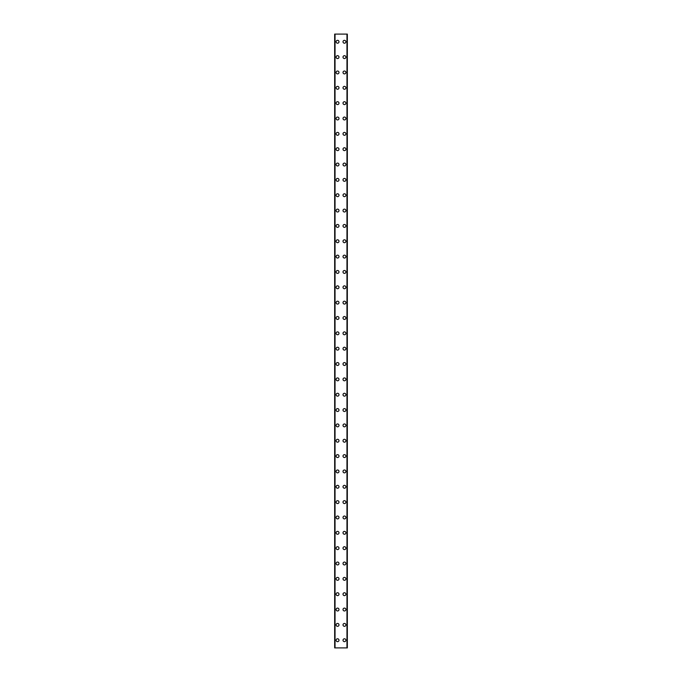 <?xml version="1.0" encoding="UTF-8"?>
<svg xmlns="http://www.w3.org/2000/svg" width="682" height="682" viewBox="0 0 682 682"><rect width="100%" height="100%" fill="white"/><g stroke="black" fill="none" stroke-linecap="round" stroke-linejoin="round"><path stroke-width="1.02" d="M336.107 640.228A1.441 1.441 0 0 1 337.547 638.787A1.441 1.441 0 0 1 338.988 640.228A1.441 1.441 0 0 1 337.547 641.668A1.441 1.441 0 0 1 336.107 640.228M336.107 624.883A1.441 1.441 0 0 1 337.547 623.442A1.441 1.441 0 0 1 338.988 624.883A1.441 1.441 0 0 1 337.547 626.323A1.441 1.441 0 0 1 336.107 624.883M336.107 609.538A1.441 1.441 0 0 1 337.547 608.097A1.441 1.441 0 0 1 338.988 609.538A1.441 1.441 0 0 1 337.547 610.978A1.441 1.441 0 0 1 336.107 609.538M336.107 594.192A1.441 1.441 0 0 1 337.547 592.752A1.441 1.441 0 0 1 338.988 594.192A1.441 1.441 0 0 1 337.547 595.633A1.441 1.441 0 0 1 336.107 594.192M336.107 578.847A1.441 1.441 0 0 1 337.547 577.407A1.441 1.441 0 0 1 338.988 578.847A1.441 1.441 0 0 1 337.547 580.288A1.441 1.441 0 0 1 336.107 578.847M336.107 563.503A1.441 1.441 0 0 1 337.547 562.062A1.441 1.441 0 0 1 338.988 563.503A1.441 1.441 0 0 1 337.547 564.943A1.441 1.441 0 0 1 336.107 563.503M336.107 548.158A1.441 1.441 0 0 1 337.547 546.717A1.441 1.441 0 0 1 338.988 548.158A1.441 1.441 0 0 1 337.547 549.598A1.441 1.441 0 0 1 336.107 548.158M336.107 532.812A1.441 1.441 0 0 1 337.547 531.372A1.441 1.441 0 0 1 338.988 532.812A1.441 1.441 0 0 1 337.547 534.253A1.441 1.441 0 0 1 336.107 532.812M336.107 517.467A1.441 1.441 0 0 1 337.547 516.027A1.441 1.441 0 0 1 338.988 517.467A1.441 1.441 0 0 1 337.547 518.908A1.441 1.441 0 0 1 336.107 517.467M336.107 502.123A1.441 1.441 0 0 1 337.547 500.682A1.441 1.441 0 0 1 338.988 502.123A1.441 1.441 0 0 1 337.547 503.563A1.441 1.441 0 0 1 336.107 502.123M336.107 486.778A1.441 1.441 0 0 1 337.547 485.337A1.441 1.441 0 0 1 338.988 486.778A1.441 1.441 0 0 1 337.547 488.218A1.441 1.441 0 0 1 336.107 486.778M336.107 471.433A1.441 1.441 0 0 1 337.547 469.992A1.441 1.441 0 0 1 338.988 471.433A1.441 1.441 0 0 1 337.547 472.873A1.441 1.441 0 0 1 336.107 471.433M336.107 456.088A1.441 1.441 0 0 1 337.547 454.647A1.441 1.441 0 0 1 338.988 456.088A1.441 1.441 0 0 1 337.547 457.528A1.441 1.441 0 0 1 336.107 456.088M336.107 440.743A1.441 1.441 0 0 1 337.547 439.302A1.441 1.441 0 0 1 338.988 440.743A1.441 1.441 0 0 1 337.547 442.183A1.441 1.441 0 0 1 336.107 440.743M336.107 425.398A1.441 1.441 0 0 1 337.547 423.957A1.441 1.441 0 0 1 338.988 425.398A1.441 1.441 0 0 1 337.547 426.838A1.441 1.441 0 0 1 336.107 425.398M336.107 410.053A1.441 1.441 0 0 1 337.547 408.612A1.441 1.441 0 0 1 338.988 410.053A1.441 1.441 0 0 1 337.547 411.493A1.441 1.441 0 0 1 336.107 410.053M336.107 394.708A1.441 1.441 0 0 1 337.547 393.267A1.441 1.441 0 0 1 338.988 394.708A1.441 1.441 0 0 1 337.547 396.148A1.441 1.441 0 0 1 336.107 394.708M336.107 379.363A1.441 1.441 0 0 1 337.547 377.922A1.441 1.441 0 0 1 338.988 379.363A1.441 1.441 0 0 1 337.547 380.803A1.441 1.441 0 0 1 336.107 379.363M336.107 364.018A1.441 1.441 0 0 1 337.547 362.577A1.441 1.441 0 0 1 338.988 364.018A1.441 1.441 0 0 1 337.547 365.458A1.441 1.441 0 0 1 336.107 364.018M336.107 348.673A1.441 1.441 0 0 1 337.547 347.232A1.441 1.441 0 0 1 338.988 348.673A1.441 1.441 0 0 1 337.547 350.113A1.441 1.441 0 0 1 336.107 348.673M336.107 333.327A1.441 1.441 0 0 1 337.547 331.887A1.441 1.441 0 0 1 338.988 333.327A1.441 1.441 0 0 1 337.547 334.768A1.441 1.441 0 0 1 336.107 333.327M336.107 317.983A1.441 1.441 0 0 1 337.547 316.542A1.441 1.441 0 0 1 338.988 317.983A1.441 1.441 0 0 1 337.547 319.423A1.441 1.441 0 0 1 336.107 317.983M336.107 302.637A1.441 1.441 0 0 1 337.547 301.197A1.441 1.441 0 0 1 338.988 302.637A1.441 1.441 0 0 1 337.547 304.078A1.441 1.441 0 0 1 336.107 302.637M336.107 287.293A1.441 1.441 0 0 1 337.547 285.852A1.441 1.441 0 0 1 338.988 287.293A1.441 1.441 0 0 1 337.547 288.733A1.441 1.441 0 0 1 336.107 287.293M336.107 271.947A1.441 1.441 0 0 1 337.547 270.507A1.441 1.441 0 0 1 338.988 271.947A1.441 1.441 0 0 1 337.547 273.388A1.441 1.441 0 0 1 336.107 271.947M336.107 256.603A1.441 1.441 0 0 1 337.547 255.162A1.441 1.441 0 0 1 338.988 256.603A1.441 1.441 0 0 1 337.547 258.043A1.441 1.441 0 0 1 336.107 256.603M336.107 241.258A1.441 1.441 0 0 1 337.547 239.817A1.441 1.441 0 0 1 338.988 241.258A1.441 1.441 0 0 1 337.547 242.698A1.441 1.441 0 0 1 336.107 241.258M336.107 225.913A1.441 1.441 0 0 1 337.547 224.472A1.441 1.441 0 0 1 338.988 225.913A1.441 1.441 0 0 1 337.547 227.353A1.441 1.441 0 0 1 336.107 225.913M336.107 210.567A1.441 1.441 0 0 1 337.547 209.127A1.441 1.441 0 0 1 338.988 210.567A1.441 1.441 0 0 1 337.547 212.008A1.441 1.441 0 0 1 336.107 210.567M336.107 195.222A1.441 1.441 0 0 1 337.547 193.782A1.441 1.441 0 0 1 338.988 195.222A1.441 1.441 0 0 1 337.547 196.663A1.441 1.441 0 0 1 336.107 195.222M336.107 179.877A1.441 1.441 0 0 1 337.547 178.437A1.441 1.441 0 0 1 338.988 179.877A1.441 1.441 0 0 1 337.547 181.318A1.441 1.441 0 0 1 336.107 179.877M336.107 164.532A1.441 1.441 0 0 1 337.547 163.092A1.441 1.441 0 0 1 338.988 164.532A1.441 1.441 0 0 1 337.547 165.973A1.441 1.441 0 0 1 336.107 164.532M336.107 149.188A1.441 1.441 0 0 1 337.547 147.747A1.441 1.441 0 0 1 338.988 149.188A1.441 1.441 0 0 1 337.547 150.628A1.441 1.441 0 0 1 336.107 149.188M336.107 133.843A1.441 1.441 0 0 1 337.547 132.402A1.441 1.441 0 0 1 338.988 133.843A1.441 1.441 0 0 1 337.547 135.283A1.441 1.441 0 0 1 336.107 133.843M336.107 118.498A1.441 1.441 0 0 1 337.547 117.057A1.441 1.441 0 0 1 338.988 118.498A1.441 1.441 0 0 1 337.547 119.938A1.441 1.441 0 0 1 336.107 118.498M336.107 103.153A1.441 1.441 0 0 1 337.547 101.712A1.441 1.441 0 0 1 338.988 103.153A1.441 1.441 0 0 1 337.547 104.593A1.441 1.441 0 0 1 336.107 103.153M336.107 87.808A1.441 1.441 0 0 1 337.547 86.367A1.441 1.441 0 0 1 338.988 87.808A1.441 1.441 0 0 1 337.547 89.248A1.441 1.441 0 0 1 336.107 87.808M336.107 72.463A1.441 1.441 0 0 1 337.547 71.022A1.441 1.441 0 0 1 338.988 72.463A1.441 1.441 0 0 1 337.547 73.903A1.441 1.441 0 0 1 336.107 72.463M336.107 57.117A1.441 1.441 0 0 1 337.547 55.677A1.441 1.441 0 0 1 338.988 57.117A1.441 1.441 0 0 1 337.547 58.558A1.441 1.441 0 0 1 336.107 57.117M336.107 41.773A1.441 1.441 0 0 1 337.547 40.332A1.441 1.441 0 0 1 338.988 41.773A1.441 1.441 0 0 1 337.547 43.213A1.441 1.441 0 0 1 336.107 41.773M343.012 640.228A1.441 1.441 0 0 1 344.453 638.787A1.441 1.441 0 0 1 345.893 640.228A1.441 1.441 0 0 1 344.453 641.668A1.441 1.441 0 0 1 343.012 640.228M343.012 624.883A1.441 1.441 0 0 1 344.453 623.442A1.441 1.441 0 0 1 345.893 624.883A1.441 1.441 0 0 1 344.453 626.323A1.441 1.441 0 0 1 343.012 624.883M343.012 609.538A1.441 1.441 0 0 1 344.453 608.097A1.441 1.441 0 0 1 345.893 609.538A1.441 1.441 0 0 1 344.453 610.978A1.441 1.441 0 0 1 343.012 609.538M343.012 594.192A1.441 1.441 0 0 1 344.453 592.752A1.441 1.441 0 0 1 345.893 594.192A1.441 1.441 0 0 1 344.453 595.633A1.441 1.441 0 0 1 343.012 594.192M343.012 578.847A1.441 1.441 0 0 1 344.453 577.407A1.441 1.441 0 0 1 345.893 578.847A1.441 1.441 0 0 1 344.453 580.288A1.441 1.441 0 0 1 343.012 578.847M343.012 563.503A1.441 1.441 0 0 1 344.453 562.062A1.441 1.441 0 0 1 345.893 563.503A1.441 1.441 0 0 1 344.453 564.943A1.441 1.441 0 0 1 343.012 563.503M343.012 548.158A1.441 1.441 0 0 1 344.453 546.717A1.441 1.441 0 0 1 345.893 548.158A1.441 1.441 0 0 1 344.453 549.598A1.441 1.441 0 0 1 343.012 548.158M343.012 532.812A1.441 1.441 0 0 1 344.453 531.372A1.441 1.441 0 0 1 345.893 532.812A1.441 1.441 0 0 1 344.453 534.253A1.441 1.441 0 0 1 343.012 532.812M343.012 517.467A1.441 1.441 0 0 1 344.453 516.027A1.441 1.441 0 0 1 345.893 517.467A1.441 1.441 0 0 1 344.453 518.908A1.441 1.441 0 0 1 343.012 517.467M343.012 502.123A1.441 1.441 0 0 1 344.453 500.682A1.441 1.441 0 0 1 345.893 502.123A1.441 1.441 0 0 1 344.453 503.563A1.441 1.441 0 0 1 343.012 502.123M343.012 486.778A1.441 1.441 0 0 1 344.453 485.337A1.441 1.441 0 0 1 345.893 486.778A1.441 1.441 0 0 1 344.453 488.218A1.441 1.441 0 0 1 343.012 486.778M343.012 471.433A1.441 1.441 0 0 1 344.453 469.992A1.441 1.441 0 0 1 345.893 471.433A1.441 1.441 0 0 1 344.453 472.873A1.441 1.441 0 0 1 343.012 471.433M343.012 456.088A1.441 1.441 0 0 1 344.453 454.647A1.441 1.441 0 0 1 345.893 456.088A1.441 1.441 0 0 1 344.453 457.528A1.441 1.441 0 0 1 343.012 456.088M343.012 440.743A1.441 1.441 0 0 1 344.453 439.302A1.441 1.441 0 0 1 345.893 440.743A1.441 1.441 0 0 1 344.453 442.183A1.441 1.441 0 0 1 343.012 440.743M343.012 425.398A1.441 1.441 0 0 1 344.453 423.957A1.441 1.441 0 0 1 345.893 425.398A1.441 1.441 0 0 1 344.453 426.838A1.441 1.441 0 0 1 343.012 425.398M343.012 410.053A1.441 1.441 0 0 1 344.453 408.612A1.441 1.441 0 0 1 345.893 410.053A1.441 1.441 0 0 1 344.453 411.493A1.441 1.441 0 0 1 343.012 410.053M343.012 394.708A1.441 1.441 0 0 1 344.453 393.267A1.441 1.441 0 0 1 345.893 394.708A1.441 1.441 0 0 1 344.453 396.148A1.441 1.441 0 0 1 343.012 394.708M343.012 379.363A1.441 1.441 0 0 1 344.453 377.922A1.441 1.441 0 0 1 345.893 379.363A1.441 1.441 0 0 1 344.453 380.803A1.441 1.441 0 0 1 343.012 379.363M343.012 364.018A1.441 1.441 0 0 1 344.453 362.577A1.441 1.441 0 0 1 345.893 364.018A1.441 1.441 0 0 1 344.453 365.458A1.441 1.441 0 0 1 343.012 364.018M343.012 348.673A1.441 1.441 0 0 1 344.453 347.232A1.441 1.441 0 0 1 345.893 348.673A1.441 1.441 0 0 1 344.453 350.113A1.441 1.441 0 0 1 343.012 348.673M343.012 333.327A1.441 1.441 0 0 1 344.453 331.887A1.441 1.441 0 0 1 345.893 333.327A1.441 1.441 0 0 1 344.453 334.768A1.441 1.441 0 0 1 343.012 333.327M343.012 317.983A1.441 1.441 0 0 1 344.453 316.542A1.441 1.441 0 0 1 345.893 317.983A1.441 1.441 0 0 1 344.453 319.423A1.441 1.441 0 0 1 343.012 317.983M343.012 302.637A1.441 1.441 0 0 1 344.453 301.197A1.441 1.441 0 0 1 345.893 302.637A1.441 1.441 0 0 1 344.453 304.078A1.441 1.441 0 0 1 343.012 302.637M343.012 287.293A1.441 1.441 0 0 1 344.453 285.852A1.441 1.441 0 0 1 345.893 287.293A1.441 1.441 0 0 1 344.453 288.733A1.441 1.441 0 0 1 343.012 287.293M343.012 271.947A1.441 1.441 0 0 1 344.453 270.507A1.441 1.441 0 0 1 345.893 271.947A1.441 1.441 0 0 1 344.453 273.388A1.441 1.441 0 0 1 343.012 271.947M343.012 256.603A1.441 1.441 0 0 1 344.453 255.162A1.441 1.441 0 0 1 345.893 256.603A1.441 1.441 0 0 1 344.453 258.043A1.441 1.441 0 0 1 343.012 256.603M343.012 241.258A1.441 1.441 0 0 1 344.453 239.817A1.441 1.441 0 0 1 345.893 241.258A1.441 1.441 0 0 1 344.453 242.698A1.441 1.441 0 0 1 343.012 241.258M343.012 225.913A1.441 1.441 0 0 1 344.453 224.472A1.441 1.441 0 0 1 345.893 225.913A1.441 1.441 0 0 1 344.453 227.353A1.441 1.441 0 0 1 343.012 225.913M343.012 210.567A1.441 1.441 0 0 1 344.453 209.127A1.441 1.441 0 0 1 345.893 210.567A1.441 1.441 0 0 1 344.453 212.008A1.441 1.441 0 0 1 343.012 210.567M343.012 195.222A1.441 1.441 0 0 1 344.453 193.782A1.441 1.441 0 0 1 345.893 195.222A1.441 1.441 0 0 1 344.453 196.663A1.441 1.441 0 0 1 343.012 195.222M343.012 179.877A1.441 1.441 0 0 1 344.453 178.437A1.441 1.441 0 0 1 345.893 179.877A1.441 1.441 0 0 1 344.453 181.318A1.441 1.441 0 0 1 343.012 179.877M343.012 164.532A1.441 1.441 0 0 1 344.453 163.092A1.441 1.441 0 0 1 345.893 164.532A1.441 1.441 0 0 1 344.453 165.973A1.441 1.441 0 0 1 343.012 164.532M343.012 149.188A1.441 1.441 0 0 1 344.453 147.747A1.441 1.441 0 0 1 345.893 149.188A1.441 1.441 0 0 1 344.453 150.628A1.441 1.441 0 0 1 343.012 149.188M343.012 133.843A1.441 1.441 0 0 1 344.453 132.402A1.441 1.441 0 0 1 345.893 133.843A1.441 1.441 0 0 1 344.453 135.283A1.441 1.441 0 0 1 343.012 133.843M343.012 118.498A1.441 1.441 0 0 1 344.453 117.057A1.441 1.441 0 0 1 345.893 118.498A1.441 1.441 0 0 1 344.453 119.938A1.441 1.441 0 0 1 343.012 118.498M343.012 103.153A1.441 1.441 0 0 1 344.453 101.712A1.441 1.441 0 0 1 345.893 103.153A1.441 1.441 0 0 1 344.453 104.593A1.441 1.441 0 0 1 343.012 103.153M343.012 87.808A1.441 1.441 0 0 1 344.453 86.367A1.441 1.441 0 0 1 345.893 87.808A1.441 1.441 0 0 1 344.453 89.248A1.441 1.441 0 0 1 343.012 87.808M343.012 72.463A1.441 1.441 0 0 1 344.453 71.022A1.441 1.441 0 0 1 345.893 72.463A1.441 1.441 0 0 1 344.453 73.903A1.441 1.441 0 0 1 343.012 72.463M343.012 57.117A1.441 1.441 0 0 1 344.453 55.677A1.441 1.441 0 0 1 345.893 57.117A1.441 1.441 0 0 1 344.453 58.558A1.441 1.441 0 0 1 343.012 57.117M343.012 41.773A1.441 1.441 0 0 1 344.453 40.332A1.441 1.441 0 0 1 345.893 41.773A1.441 1.441 0 0 1 344.453 43.213A1.441 1.441 0 0 1 343.012 41.773M347.266 34.1L334.666 34.1L334.666 647.9L347.334 647.9L347.334 34.1L347.266 647.9M335.033 34.1L335.033 647.9M346.968 34.1L346.968 647.9M347.334 34.1L347.334 647.9L347.334 34.1M334.734 34.1L334.734 647.9M334.947 34.1L334.947 647.9M334.981 34.1L334.981 647.9M347.019 34.1L347.019 647.9M347.053 34.1L347.053 647.9"/></g></svg>
